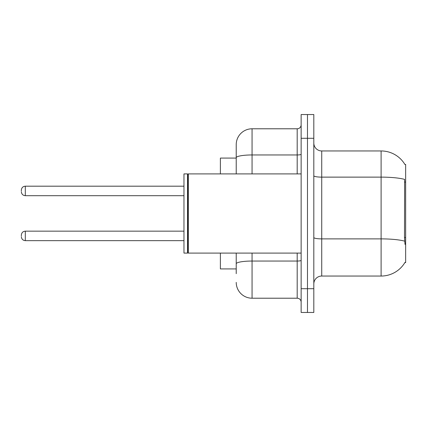 <?xml version="1.0" encoding="UTF-8"?>
<svg xmlns="http://www.w3.org/2000/svg" width="427" height="427" viewBox="0 0 427 427"><rect width="100%" height="100%" fill="white"/><g stroke="black" fill="none" stroke-linecap="round" stroke-linejoin="round"><path stroke-width="0.64" d="M404.929 164.512A27.712 27.712 0 0 0 381.108 150.955A27.712 27.712 0 0 1 404.929 164.512L405.65 164.411L405.65 262.589L404.871 262.589L405.009 262.349A27.712 27.712 0 0 1 381.108 276.045L321.728 276.045A7.916 7.916 0 0 0 313.813 283.96M236.222 158.081L220.385 158.081L220.385 173.912M236.222 268.919L220.385 268.919L220.385 253.088M307.477 288.711L307.477 312.463L313.813 312.463L313.813 288.711L307.477 288.711L307.477 312.463L301.142 312.463L301.142 288.711L307.477 288.711L307.477 138.289L307.477 288.711M301.142 288.711L301.142 114.537L307.477 114.537L307.477 138.289L307.477 114.537L313.813 114.537L313.813 288.711M405.009 244.377L404.502 237.497L404.615 179.388A27.712 4.814 180 0 0 381.108 177.125L381.108 150.955L321.728 150.955A7.916 7.916 0 0 1 313.813 143.04A7.916 7.916 0 0 0 321.728 150.955L321.728 276.045M236.222 273.67L236.222 253.088M301.142 114.537L307.477 114.537M252.058 253.088L252.058 298.211L297.187 298.211L297.187 253.088M236.222 144.62L236.222 157.707L236.222 144.62A15.836 15.836 0 0 1 252.058 128.789L297.187 128.789A3.96 3.96 0 0 0 301.142 124.828M236.222 173.912L236.222 157.707A15.836 2.749 180 0 1 252.058 154.958L297.187 154.958L297.187 128.789M301.142 302.172A3.96 3.96 0 0 0 297.187 298.211M252.058 298.211A15.836 15.836 0 0 1 236.222 282.38M188.323 253.088L187.928 252.688L187.928 174.312L188.323 173.912L188.323 253.088L301.142 253.088M187.533 253.088L183.968 253.088L183.968 173.912L187.533 173.912L187.533 253.088L187.928 252.688M21.35 235.907L21.35 235.112L21.35 235.907M21.35 190.938L21.35 190.143L21.35 190.938M405.65 237.497L404.502 237.497M405.65 182.078L404.502 182.078M381.108 276.045L381.108 177.125L321.728 177.125A7.916 1.377 0 0 1 313.813 175.748M404.7 241.164A27.712 4.814 180 0 0 381.108 238.88L321.728 238.88A7.916 1.377 0 0 1 313.813 237.503M313.813 138.289L301.142 138.289M301.142 260.358A3.96 0.689 0 0 1 297.187 261.046L252.058 261.046A15.836 2.749 180 0 0 236.222 263.795M252.058 128.789L252.058 173.912M297.187 173.912L297.187 154.958A3.96 0.689 0 0 0 301.142 154.27M21.35 235.112C21.606 232.688 22.925 231.37 25.31 231.156L25.31 240.657L183.968 240.657M183.968 186.188L25.31 186.188L25.31 195.689C22.925 195.475 21.606 194.152 21.35 191.728M187.928 174.312L187.533 173.912M188.323 173.912L301.142 173.912M25.31 231.156L183.968 231.156M25.31 240.657C22.925 240.444 21.606 239.125 21.35 236.697M25.31 195.689L183.968 195.689M25.31 186.188C22.925 186.396 21.606 187.72 21.35 190.143"/></g></svg>
